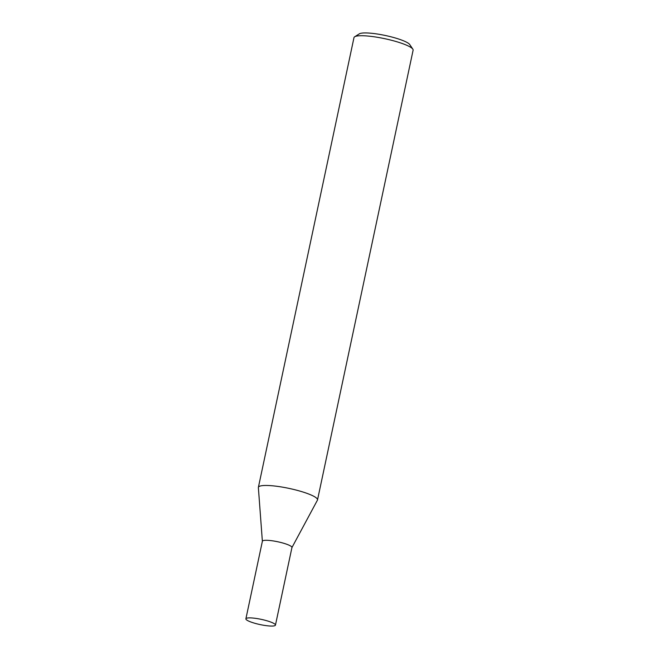 <?xml version="1.0" encoding="UTF-8"?>
<svg xmlns="http://www.w3.org/2000/svg" width="659" height="659" viewBox="0 0 659 659"><rect width="100%" height="100%" fill="white"/><g stroke="black" fill="none" stroke-linecap="round" stroke-linejoin="round"><path stroke-width="0.99" d="M317.399 500.214A30.223 5.354 -168 0 0 317.514 499.926A30.223 5.354 -168 0 0 299.936 491.103A30.223 5.354 -168 0 0 267.274 485.477A30.223 5.354 -168 0 0 258.369 487.635L262.373 541.303M291.945 547.538A15.116 2.677 -168 0 0 283.213 543.123A15.116 2.677 -168 0 0 266.829 540.298A15.116 2.677 -168 0 0 262.381 541.253L245.889 618.826A15.116 2.677 -168 0 0 254.679 623.233A15.116 2.677 -168 0 0 271.014 626.05A15.116 2.677 -168 0 0 275.454 625.111A15.116 2.677 -168 0 0 266.664 620.704A15.116 2.677 -168 0 0 250.329 617.887A15.116 2.677 -168 0 0 245.889 618.826M317.514 499.926L413.111 50.191A30.223 5.354 -168 0 0 412.831 49.145A30.223 5.354 -168 0 0 393.044 40.677A30.223 5.354 -168 0 0 362.862 35.743A30.223 5.354 -168 0 0 354.666 36.78A30.223 5.354 -168 0 0 353.982 37.621L258.386 487.355A30.223 5.354 -168 0 0 258.369 487.668M291.929 547.588L317.416 500.189A30.223 5.354 -168 0 0 300.636 491.309A30.223 5.354 -168 0 0 267.274 485.477A30.223 5.354 -168 0 0 258.386 487.355M412.831 49.145L409.75 44.565A26.195 4.638 -168 0 0 392.599 37.225A26.195 4.638 -168 0 0 366.445 32.95A26.195 4.638 -168 0 0 359.336 33.848L354.666 36.78M275.454 625.111L291.945 547.522A15.108 2.677 -168 0 0 283.164 543.107A15.108 2.677 -168 0 0 266.829 540.298A15.108 2.677 -168 0 0 262.381 541.237"/></g></svg>
